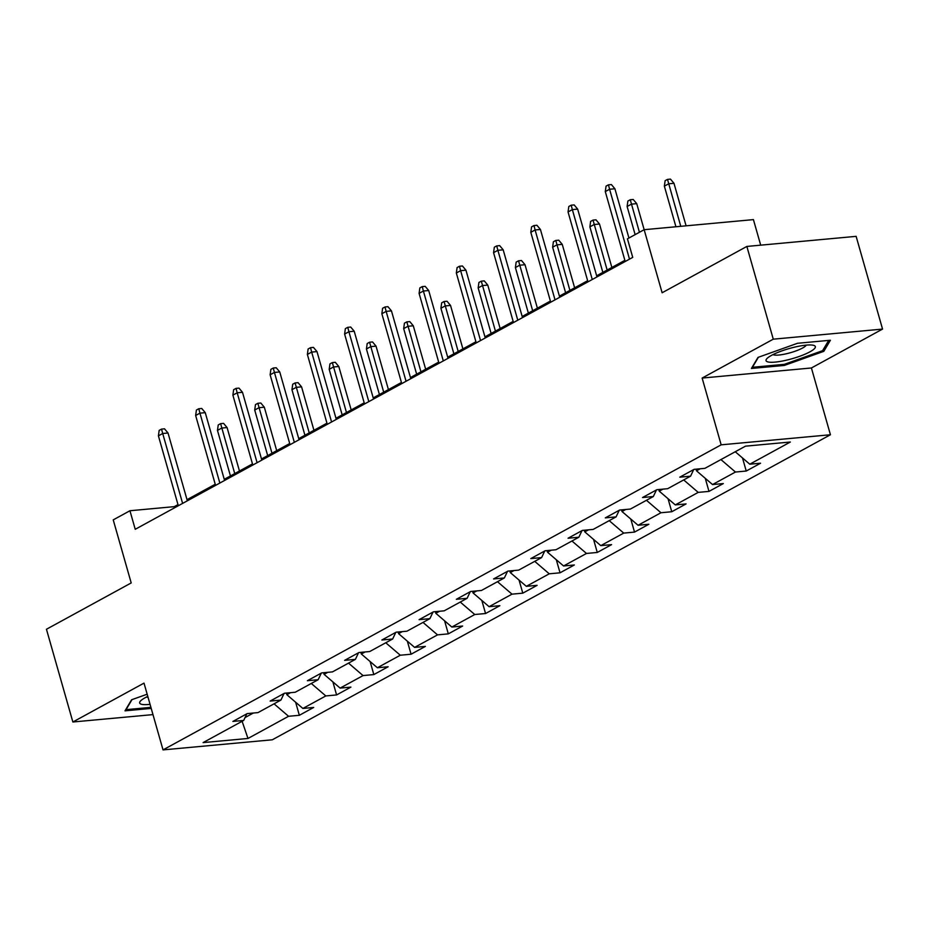 <?xml version="1.0" encoding="UTF-8"?>
<svg xmlns="http://www.w3.org/2000/svg" width="929" height="929" viewBox="0 0 929 929"><rect width="100%" height="100%" fill="white"/><g stroke="black" fill="none" stroke-linecap="round" stroke-linejoin="round"><path stroke-width="1.39" d="M760.7 245.163L753.419 219.616L644.157 229.695L627.447 238.834L632.73 257.379L135.228 529.298L129.944 510.741L113.233 519.88L131.198 582.936L46.45 629.258L72.868 721.996L152.971 714.61M882.55 329.087L856.132 236.349L746.858 246.44L773.276 339.178L702.138 378.057L721.159 444.828L830.433 434.749L811.412 367.977L882.55 329.087L773.276 339.178M721.159 444.828L163.028 749.889L272.302 739.798L830.433 434.749M247.985 738.462L288.571 716.282L299.347 715.295L313.665 707.457L302.889 708.455L325.812 695.937L336.588 694.938L350.907 687.112L340.13 688.099L363.053 675.58L373.83 674.582L388.148 666.755L377.371 667.754L400.294 655.224L411.071 654.225L425.389 646.398L414.613 647.397L437.536 634.867L448.312 633.868L462.63 626.041L451.854 627.04L474.765 614.51L485.553 613.523L499.872 605.685L489.095 606.683L512.007 594.154L522.795 593.166L537.113 585.34L526.337 586.327L549.248 573.808L560.036 572.81L574.354 564.983L563.578 565.97L586.489 553.452L597.277 552.453L611.596 544.626L600.819 545.625L623.731 533.095L634.519 532.096L648.837 524.27L638.06 525.268L660.972 512.738L671.76 511.74L686.078 503.913L675.302 504.911L698.213 492.382L708.99 491.395L723.319 483.568L712.543 484.555L735.454 472.037L746.231 471.038L760.561 463.211L749.784 464.198L790.358 442.018L745.476 446.164L704.89 468.344L694.114 469.342L679.784 477.169L690.572 476.171L667.649 488.7L656.873 489.699L642.543 497.526L653.331 496.527L630.408 509.057L619.631 510.044L605.302 517.883L616.09 516.884L593.166 529.414L582.39 530.401L568.06 538.228L578.848 537.241L555.925 549.759L545.149 550.758L530.819 558.584L541.607 557.597L518.684 570.116L507.908 571.114L493.589 578.941L504.366 577.943L481.443 590.472L470.666 591.471L456.348 599.298L467.124 598.299L444.201 610.829L433.425 611.828L419.107 619.655L429.883 618.656L406.96 631.186L396.184 632.173L381.865 640L392.642 639.013L369.719 651.531L358.942 652.53L344.624 660.356L355.401 659.369L332.477 671.888L321.701 672.886L307.383 680.713L318.159 679.714L295.236 692.244L284.46 693.243L270.142 701.07L280.918 700.071L258.007 712.601L247.219 713.6L232.9 721.427L243.677 720.428L203.091 742.608L247.985 738.462L242.109 721.287M696.03 469.168L696.495 470.806L700.222 468.773M693.719 469.551L690.572 476.171M735.454 472.037L720.927 459.576M712.543 484.555L696.495 470.806M658.789 489.513L659.253 491.162L662.981 489.13M656.478 489.908L653.331 496.527M698.213 492.382L683.686 479.933M675.302 504.911L659.253 491.162M621.547 509.87L622.012 511.519L625.74 509.487M619.237 510.265L616.09 516.884M660.972 512.738L646.445 500.29M638.06 525.268L622.012 511.519M584.306 530.227L584.782 531.876L588.498 529.844M581.995 530.622L578.848 537.241M623.731 533.095L609.203 520.646M600.819 545.625L584.782 531.876M547.065 550.583L547.541 552.232L551.257 550.2M544.754 550.967L541.607 557.597M586.489 553.452L571.962 541.003M563.578 565.97L547.541 552.232M509.824 570.94L510.3 572.578L514.016 570.545M507.513 571.323L504.366 577.943M549.248 573.808L534.721 561.348M526.337 586.327L510.3 572.578M472.582 591.285L473.058 592.934L476.774 590.902M470.271 591.68L467.124 598.299M512.007 594.154L497.479 581.705M489.095 606.683L473.058 592.934M435.341 611.642L435.817 613.291L439.533 611.259M433.03 612.037L429.883 618.656M474.765 614.51L460.238 602.062M451.854 627.04L435.817 613.291M398.1 631.999L398.576 633.648L402.292 631.615M395.789 632.394L392.642 639.013M437.536 634.867L422.997 622.418M414.613 647.397L398.576 633.648M360.858 652.355L361.335 654.004L365.051 651.972M358.548 652.75L355.401 659.369M400.294 655.224L385.767 642.775M377.371 667.754L361.335 654.004M323.617 672.712L324.093 674.349L327.809 672.317M321.318 673.095L318.159 679.714M363.053 675.58L348.526 663.12M340.13 688.099L324.093 674.349M286.387 693.069L286.852 694.706L290.568 692.674M284.077 693.452L280.918 700.071M325.812 695.937L311.285 683.477M302.889 708.455L286.852 694.706M245.047 717.56L253.327 713.031M246.835 713.809L243.677 720.428M288.571 716.282L274.043 703.834M636.737 203.66L631.418 204.148L627.121 206.493L627.876 201.047L630.268 199.735L633.218 199.468L636.737 203.66L662.122 292.763L746.858 246.44M163.028 749.889L144.007 683.117L72.868 721.996M177.996 504.61L174.246 506.653L129.944 510.741M624.88 260.352L596.662 275.774M587.639 280.709L559.421 296.13M550.398 301.066L522.179 316.487M513.156 321.422L484.938 336.844M475.915 341.767L447.697 357.2M438.674 362.124L410.455 377.557M401.433 382.481L373.214 397.902M364.191 402.838L335.973 418.259M326.95 423.194L298.732 438.616M289.709 443.539L261.49 458.972M252.467 463.896L224.249 479.329M215.238 484.253L187.008 499.674M749.784 464.198L735.257 451.749M174.571 507.791L174.246 506.653M299.347 715.295L295.631 702.231M336.588 694.938L332.872 681.874M373.83 674.582L370.114 661.518M411.071 654.225L407.343 641.173M448.312 633.868L444.585 620.816M485.553 613.523L481.826 600.459M522.795 593.166L519.067 580.102M560.036 572.81L556.308 559.746M597.277 552.453L593.55 539.389M634.519 532.096L630.791 519.044M671.76 511.74L668.032 498.687M708.99 491.395L705.274 478.33M746.231 471.038L742.515 457.974M147.165 694.207L131.593 699.769L125.009 710.836L151.218 708.421M702.138 378.057L811.412 367.977M797.5 343.289L758.006 357.398L751.422 368.465L784.331 365.434L823.826 351.325L830.398 340.246L797.5 343.289M823.291 349.478L823.826 351.325M784.03 364.365L784.331 365.434M187.333 500.812L168.021 433.007L162.703 433.506L182.607 503.39M158.406 435.852L159.173 430.394L161.553 429.093L162.703 433.506L158.406 435.852L178.31 505.748M161.553 429.093L164.503 428.815L168.021 433.007M217.467 430.394L218.234 424.948L220.614 423.636L223.575 423.369L227.082 427.561L221.764 428.048L217.467 430.394L230.438 475.938M220.614 423.636L234.735 473.593M227.082 427.561L239.461 471.015M147.792 696.402A25.617 5.284 164.1 0 0 140.825 700.675A25.617 5.284 164.1 0 0 141.254 704.217A25.617 5.284 164.1 0 0 150.057 704.333M146.631 696.959A17.535 3.611 164.1 0 0 147.27 697.238A17.535 3.611 164.1 0 0 148.083 697.412M150.916 707.364L126.03 709.663L131.999 699.63M771.5 355.389A25.617 5.284 164.1 0 0 767.226 358.292A25.617 5.284 164.1 0 0 778.92 361.636A25.617 5.284 164.1 0 0 809.902 351.847A25.617 5.284 164.1 0 0 813.119 345.228A25.617 5.284 164.1 0 0 771.5 355.389M773.044 354.588A17.535 3.611 164.1 0 0 785.783 353.891A17.535 3.611 164.1 0 0 802.598 348.015A17.535 3.611 164.1 0 0 806.221 345.135M828.691 340.409L822.583 350.674L784.32 364.342L752.444 367.292L758.401 357.247M224.574 480.456L205.263 412.662L199.944 413.15L219.848 483.045M195.647 415.495L196.414 410.037L198.794 408.737L199.944 413.15L195.647 415.495L215.551 485.391M198.794 408.737L201.744 408.47L205.263 412.662M261.815 460.11L242.504 392.305L237.185 392.793L257.089 462.688M232.889 395.139L233.643 389.692L236.036 388.38L237.185 392.793L232.889 395.139L252.793 465.034M236.036 388.38L238.985 388.113L242.504 392.305M254.709 410.049L255.475 404.591L257.856 403.291L260.817 403.012L264.324 407.204L259.005 407.692L254.709 410.049L267.68 455.582M257.856 403.291L271.976 453.236M264.324 407.204L276.703 450.658M291.95 389.692L292.716 384.234L295.097 382.934L298.058 382.655L301.565 386.847L296.246 387.347L291.95 389.692L304.921 435.236M295.097 382.934L309.218 432.879M301.565 386.847L313.944 430.301M299.057 439.754L279.745 371.948L274.427 372.436L294.33 442.332M270.13 374.782L270.885 369.336L273.277 368.023L274.427 372.436L270.13 374.782L290.034 444.677M273.277 368.023L276.227 367.756L279.745 371.948M336.298 419.397L316.986 351.592L311.668 352.079L331.572 421.975M307.371 354.437L308.126 348.979L310.518 347.678L311.668 352.079L307.371 354.437L327.275 424.321M310.518 347.678L313.468 347.4L316.986 351.592M373.539 399.04L354.216 331.235L348.909 331.723L368.813 401.618M344.613 334.08L345.367 328.622L347.76 327.322L348.909 331.723L344.613 334.08L364.516 403.976M347.76 327.322L350.709 327.043L354.216 331.235M329.191 369.336L329.958 363.878L332.338 362.577L335.299 362.31L338.806 366.49L333.488 366.99L329.191 369.336L342.162 414.88M332.338 362.577L346.459 412.522M338.806 366.49L351.185 409.944M366.432 348.979L367.199 343.533L369.579 342.22L372.541 341.953L376.048 346.145L370.729 346.633L366.432 348.979L379.404 394.523M369.579 342.22L383.7 392.177M376.048 346.145L388.427 389.588M403.674 328.622L404.44 323.176L406.821 321.864L409.782 321.597L413.289 325.789L407.97 326.276L403.674 328.622L416.645 374.166M406.821 321.864L420.942 371.821M413.289 325.789L425.668 369.243M410.781 378.684L391.457 310.878L386.15 311.378L406.054 381.262M381.854 313.723L382.609 308.265L385.001 306.965L386.15 311.378L381.854 313.723L401.758 383.619M385.001 306.965L387.95 306.686L391.457 310.878M440.915 308.277L441.681 302.819L444.062 301.519L447.023 301.24L450.53 305.432L445.212 305.92L440.915 308.277L453.886 353.81M444.062 301.519L458.183 351.464M450.53 305.432L462.909 348.886M448.022 358.327L428.699 290.533L423.392 291.021L443.296 360.916M419.095 293.367L419.85 287.92L422.242 286.608L423.392 291.021L419.095 293.367L438.999 363.262M422.242 286.608L425.192 286.341L428.699 290.533M478.156 287.92L478.923 282.462L481.303 281.162L484.253 280.883L487.771 285.075L482.453 285.563L478.156 287.92L491.127 333.453M481.303 281.162L495.424 331.107M487.771 285.075L500.15 328.529M485.263 337.982L465.94 270.176L460.633 270.664L480.537 340.56M456.336 273.01L457.091 267.564L459.483 266.251L460.633 270.664L456.336 273.01L476.24 342.906M459.483 266.251L462.433 265.984L465.94 270.176M515.398 267.564L516.164 262.106L518.545 260.805L521.494 260.526L525.013 264.719L519.694 265.218L515.398 267.564L528.369 313.108M518.545 260.805L532.665 310.75M525.013 264.719L537.392 308.173M522.504 317.625L503.181 249.82L497.874 250.307L517.778 320.203M493.566 252.653L494.333 247.207L496.725 245.906L497.874 250.307L493.566 252.653L513.482 322.549M496.725 245.906L499.674 245.628L503.181 249.82M552.639 247.207L553.394 241.749L555.786 240.448L558.735 240.181L562.254 244.373L556.935 244.861L552.639 247.207L565.61 292.751M555.786 240.448L569.907 290.405M562.254 244.373L574.633 287.816M559.734 297.268L540.423 229.463L535.104 229.951L555.019 299.846M530.807 232.308L531.574 226.85L533.966 225.55L535.104 229.951L530.807 232.308L550.723 302.192M533.966 225.55L536.916 225.271L540.423 229.463M589.88 226.85L590.635 221.404L593.027 220.092L595.977 219.825L599.495 224.017L594.177 224.504L589.88 226.85L602.851 272.394M593.027 220.092L607.148 270.049M599.495 224.017L611.863 267.471M596.975 276.912L577.664 209.106L572.345 209.606L592.261 279.49M568.049 211.951L568.815 206.493L571.207 205.193L572.345 209.606L568.049 211.951L587.964 281.847M571.207 205.193L574.157 204.914L577.664 209.106M627.121 206.493L635.134 234.631M630.268 199.735L639.431 232.273M628.933 238.01L614.905 188.761L609.587 189.249L629.502 259.145M605.29 191.595L606.056 186.137L608.449 184.836L609.587 189.249L605.29 191.595L625.205 261.49M608.449 184.836L611.398 184.569L614.905 188.761M664.363 186.148L665.118 180.69L667.51 179.39L670.459 179.111L673.978 183.303L668.659 183.791L664.363 186.148L675.929 226.769M667.51 179.39L680.771 226.316M673.978 183.303L686.09 225.828"/></g></svg>
